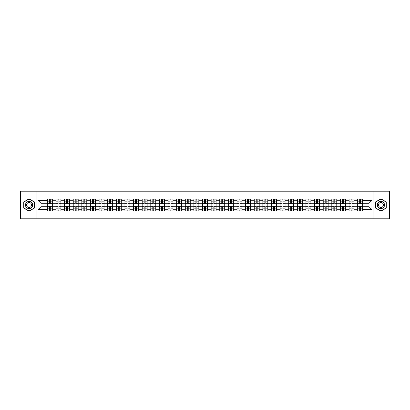 <?xml version="1.0" encoding="UTF-8"?>
<svg xmlns="http://www.w3.org/2000/svg" width="410" height="410" viewBox="0 0 410 410"><rect width="100%" height="100%" fill="white"/><g stroke="black" fill="none" stroke-linecap="round" stroke-linejoin="round"><path stroke-width="0.61" d="M373.033 218.812L389.5 218.812L389.5 191.188L20.5 191.188L20.5 218.812L373.033 218.812L373.033 191.188M55.975 210.94L55.975 200.746L52.326 200.746L52.326 210.94M52.326 200.746L52.326 199.06M55.975 200.746L55.975 199.06M60.946 199.06L60.946 210.94M64.596 210.94L64.596 199.06M69.567 199.06L69.567 210.94M73.216 210.94L73.216 199.06M78.187 199.06L78.187 210.94M81.836 210.94L81.836 199.06M86.807 199.06L86.807 210.94M90.456 210.94L90.456 199.06M95.427 199.06L95.427 210.94M99.076 210.94L99.076 199.06M104.048 199.06L104.048 210.94M107.692 210.94L107.692 199.06M112.668 199.06L112.668 210.94M116.312 210.94L116.312 199.06M121.288 199.06L121.288 210.94M124.932 210.94L124.932 199.06M129.908 199.06L129.908 210.94M133.552 210.94L133.552 199.06M138.529 199.06L138.529 210.94M142.173 210.94L142.173 199.06M147.149 199.06L147.149 210.94M150.793 210.94L150.793 199.06M155.769 199.06L155.769 210.94M159.413 210.94L159.413 199.06M164.384 199.06L164.384 210.94M168.033 210.94L168.033 199.06M173.005 199.06L173.005 210.94M176.654 210.94L176.654 199.06M181.625 199.06L181.625 210.94M185.274 210.94L185.274 199.06M190.245 199.06L190.245 210.94M193.894 210.94L193.894 199.06M198.865 199.06L198.865 210.94M202.514 210.94L202.514 199.06M207.486 199.06L207.486 210.94M211.135 210.94L211.135 199.06M216.106 199.06L216.106 210.94M219.755 210.94L219.755 199.06M224.726 199.06L224.726 210.94M228.375 210.94L228.375 199.06M233.346 199.06L233.346 210.94M236.995 210.94L236.995 199.06M241.967 199.06L241.967 210.94M245.616 210.94L245.616 199.06M250.587 199.06L250.587 210.94M254.231 210.94L254.231 199.06M259.207 199.06L259.207 210.94M262.851 210.94L262.851 199.06M267.827 199.06L267.827 210.94M271.471 210.94L271.471 199.06M276.448 199.06L276.448 210.94M280.091 210.94L280.091 199.06M285.068 199.06L285.068 210.94M288.712 210.94L288.712 199.06M293.688 199.06L293.688 210.94M297.332 210.94L297.332 199.06M302.308 199.06L302.308 210.94M305.952 210.94L305.952 199.06M310.923 199.06L310.923 210.94M314.572 210.94L314.572 199.06M319.544 199.06L319.544 210.94M323.193 210.94L323.193 199.06M328.164 199.06L328.164 210.94M331.813 210.94L331.813 199.06M336.784 199.06L336.784 210.94M340.433 210.94L340.433 199.06M345.404 199.06L345.404 210.94M349.053 210.94L349.053 199.06M354.025 199.06L354.025 210.94M357.674 210.94L357.674 199.06M357.674 206.712L354.025 206.712M349.053 206.712L345.404 206.712M340.433 206.712L336.784 206.712M331.813 206.712L328.164 206.712M323.193 206.712L319.544 206.712M314.572 206.712L310.923 206.712M305.952 206.712L302.308 206.712M297.332 206.712L293.688 206.712M288.712 206.712L285.068 206.712M280.091 206.712L276.448 206.712M271.471 206.712L267.827 206.712M262.851 206.712L259.207 206.712M254.231 206.712L250.587 206.712M245.616 206.712L241.967 206.712M236.995 206.712L233.346 206.712M228.375 206.712L224.726 206.712M219.755 206.712L216.106 206.712M211.135 206.712L207.486 206.712M202.514 206.712L198.865 206.712M193.894 206.712L190.245 206.712M185.274 206.712L181.625 206.712M176.654 206.712L173.005 206.712M168.033 206.712L164.384 206.712M159.413 206.712L155.769 206.712M150.793 206.712L147.149 206.712M142.173 206.712L138.529 206.712M133.552 206.712L129.908 206.712M124.932 206.712L121.288 206.712M116.312 206.712L112.668 206.712M107.692 206.712L104.048 206.712M99.076 206.712L95.427 206.712M90.456 206.712L86.807 206.712M81.836 206.712L78.187 206.712M73.216 206.712L69.567 206.712M64.596 206.712L60.946 206.712M55.975 206.712L52.326 206.712M357.674 203.288L354.025 203.288M349.053 203.288L345.404 203.288M340.433 203.288L336.784 203.288M331.813 203.288L328.164 203.288M323.193 203.288L319.544 203.288M314.572 203.288L310.923 203.288M305.952 203.288L302.308 203.288M297.332 203.288L293.688 203.288M288.712 203.288L285.068 203.288M280.091 203.288L276.448 203.288M271.471 203.288L267.827 203.288M262.851 203.288L259.207 203.288M254.231 203.288L250.587 203.288M245.616 203.288L241.967 203.288M236.995 203.288L233.346 203.288M228.375 203.288L224.726 203.288M219.755 203.288L216.106 203.288M211.135 203.288L207.486 203.288M202.514 203.288L198.865 203.288M193.894 203.288L190.245 203.288M185.274 203.288L181.625 203.288M176.654 203.288L173.005 203.288M168.033 203.288L164.384 203.288M159.413 203.288L155.769 203.288M150.793 203.288L147.149 203.288M142.173 203.288L138.529 203.288M133.552 203.288L129.908 203.288M124.932 203.288L121.288 203.288M116.312 203.288L112.668 203.288M107.692 203.288L104.048 203.288M99.076 203.288L95.427 203.288M90.456 203.288L86.807 203.288M81.836 203.288L78.187 203.288M73.216 203.288L69.567 203.288M64.596 203.288L60.946 203.288M55.975 203.288L52.326 203.288M41 206.712L47.355 206.712L47.355 203.288L41 203.288L41 206.712L38.074 209.643L38.074 200.357L47.355 200.357L47.355 203.288M362.645 203.288L362.645 206.712L369 206.712L369 203.288L362.645 203.288L362.645 199.06L47.355 199.06L47.355 200.357M362.645 200.357L371.926 200.357L371.926 209.643L362.645 209.643L362.645 206.712M47.355 206.712L47.355 210.94L362.645 210.94L362.645 209.643M47.355 209.643L38.074 209.643M36.967 218.812L36.967 191.188M34.399 201.92L29.064 198.845L23.734 201.92L23.734 208.08L29.064 211.155L34.399 208.08L34.399 201.92M386.266 201.92L380.936 198.845L375.601 201.92L375.601 208.08L380.936 211.155L386.266 208.08L386.266 201.92M50.312 210.11L49.369 210.11M49.369 199.89L50.312 199.89M58.932 210.11L57.989 210.11M57.989 199.89L58.932 199.89M67.553 210.11L66.61 210.11M66.61 199.89L67.553 199.89M76.173 210.11L75.23 210.11M75.23 199.89L76.173 199.89M84.788 210.11L83.85 210.11M83.85 199.89L84.788 199.89M93.408 210.11L92.47 210.11M92.47 199.89L93.408 199.89M102.028 210.11L101.091 210.11M101.091 199.89L102.028 199.89M110.649 210.11L109.711 210.11M109.711 199.89L110.649 199.89M119.269 210.11L118.331 210.11M118.331 199.89L119.269 199.89M127.889 210.11L126.951 210.11M126.951 199.89L127.889 199.89M136.51 210.11L135.572 210.11M135.572 199.89L136.51 199.89M145.13 210.11L144.192 210.11M144.192 199.89L145.13 199.89M153.75 210.11L152.812 210.11M152.812 199.89L153.75 199.89M162.37 210.11L161.432 210.11M161.432 199.89L162.37 199.89M170.99 210.11L170.053 210.11M170.053 199.89L170.99 199.89M179.611 210.11L178.673 210.11M178.673 199.89L179.611 199.89M188.231 210.11L187.288 210.11M187.288 199.89L188.231 199.89M196.851 210.11L195.908 210.11M195.908 199.89L196.851 199.89M205.471 210.11L204.528 210.11M204.528 199.89L205.471 199.89M214.092 210.11L213.149 210.11M213.149 199.89L214.092 199.89M222.712 210.11L221.769 210.11M221.769 199.89L222.712 199.89M231.327 210.11L230.389 210.11M230.389 199.89L231.327 199.89M239.947 210.11L239.009 210.11M239.009 199.89L239.947 199.89M248.568 210.11L247.63 210.11M247.63 199.89L248.568 199.89M257.188 210.11L256.25 210.11M256.25 199.89L257.188 199.89M265.808 210.11L264.87 210.11M264.87 199.89L265.808 199.89M274.428 210.11L273.49 210.11M273.49 199.89L274.428 199.89M283.049 210.11L282.111 210.11M282.111 199.89L283.049 199.89M291.669 210.11L290.731 210.11M290.731 199.89L291.669 199.89M300.289 210.11L299.351 210.11M299.351 199.89L300.289 199.89M308.909 210.11L307.971 210.11M307.971 199.89L308.909 199.89M317.53 210.11L316.592 210.11M316.592 199.89L317.53 199.89M326.15 210.11L325.212 210.11M325.212 199.89L326.15 199.89M334.77 210.11L333.827 210.11M333.827 199.89L334.77 199.89M343.39 210.11L342.447 210.11M342.447 199.89L343.39 199.89M352.011 210.11L351.068 210.11M351.068 199.89L352.011 199.89M360.631 210.11L359.688 210.11M359.688 199.89L360.631 199.89M38.074 200.357L41 203.288M369 206.712L371.926 209.643M369 203.288L371.926 200.357M50.312 203.811L50.312 199.116L52.301 199.116L52.301 203.811L50.312 203.811M49.369 199.834L50.312 199.834M51.194 199.834L51.583 199.834M51.112 199.116L47.381 199.116L47.381 203.811L49.369 203.811L49.369 199.116L48.57 199.116M49.369 206.189L49.369 210.883L47.381 210.883L47.381 206.189L49.369 206.189M50.312 210.166L49.369 210.166M48.57 210.883L52.301 210.883L52.301 206.189L50.312 206.189L50.312 210.883L51.112 210.883M58.932 203.811L58.932 199.116L60.921 199.116L60.921 203.811L58.932 203.811M57.989 199.834L58.932 199.834M59.814 199.834L60.203 199.834M59.732 199.116L56.001 199.116L56.001 203.811L57.989 203.811L57.989 199.116L57.19 199.116M67.553 203.811L67.553 199.116L69.541 199.116L69.541 203.811L67.553 203.811M66.61 199.834L67.553 199.834M68.434 199.834L68.824 199.834M68.352 199.116L64.621 199.116L64.621 203.811L66.61 203.811L66.61 199.116L65.81 199.116M76.173 203.811L76.173 199.116L78.161 199.116L78.161 203.811L76.173 203.811M75.23 199.834L76.173 199.834M77.054 199.834L77.444 199.834M76.972 199.116L73.241 199.116L73.241 203.811L75.23 203.811L75.23 199.116L74.43 199.116M25.953 206.794A3.593 3.593 0 0 0 30.863 208.111A3.593 3.593 0 0 0 32.175 203.206A3.593 3.593 0 0 0 27.27 201.889A3.593 3.593 0 0 0 25.953 206.794M26.937 206.23A2.46 2.46 0 0 0 30.294 207.132A2.46 2.46 0 0 0 31.196 203.77A2.46 2.46 0 0 0 27.834 202.868A2.46 2.46 0 0 0 26.937 206.23M29.064 199.034L34.23 202.017L34.23 207.983L29.064 210.965L23.898 207.983L23.898 202.017L29.064 199.034M377.825 206.794A3.593 3.593 0 0 0 382.73 208.111A3.593 3.593 0 0 0 384.047 203.206A3.593 3.593 0 0 0 379.137 201.889A3.593 3.593 0 0 0 377.825 206.794M378.804 206.23A2.46 2.46 0 0 0 382.166 207.132A2.46 2.46 0 0 0 383.063 203.77A2.46 2.46 0 0 0 379.706 202.868A2.46 2.46 0 0 0 378.804 206.23M380.936 199.034L386.102 202.017L386.102 207.983L380.936 210.965L375.77 207.983L375.77 202.017L380.936 199.034M57.989 206.189L57.989 210.883L56.001 210.883L56.001 206.189L57.989 206.189M58.932 210.166L57.989 210.166M57.19 210.883L60.921 210.883L60.921 206.189L58.932 206.189L58.932 210.883L59.732 210.883M66.61 206.189L66.61 210.883L64.621 210.883L64.621 206.189L66.61 206.189M67.553 210.166L66.61 210.166M65.81 210.883L69.541 210.883L69.541 206.189L67.553 206.189L67.553 210.883L68.352 210.883M75.23 206.189L75.23 210.883L73.241 210.883L73.241 206.189L75.23 206.189M76.173 210.166L75.23 210.166M74.43 210.883L78.161 210.883L78.161 206.189L76.173 206.189L76.173 210.883L76.972 210.883M84.788 203.811L84.788 199.116L86.782 199.116L86.782 203.811L84.788 203.811M83.85 199.834L84.788 199.834M85.675 199.834L86.059 199.834M85.593 199.116L81.862 199.116L81.862 203.811L83.85 203.811L83.85 199.116L83.051 199.116M93.408 203.811L93.408 199.116L95.402 199.116L95.402 203.811L93.408 203.811M92.47 199.834L93.408 199.834M94.295 199.834L94.679 199.834M94.213 199.116L90.482 199.116L90.482 203.811L92.47 203.811L92.47 199.116L91.671 199.116M83.85 206.189L83.85 210.883L81.862 210.883L81.862 206.189L83.85 206.189M84.788 210.166L83.85 210.166M83.051 210.883L86.782 210.883L86.782 206.189L84.788 206.189L84.788 210.883L85.593 210.883M92.47 206.189L92.47 210.883L90.482 210.883L90.482 206.189L92.47 206.189M93.408 210.166L92.47 210.166M91.671 210.883L95.402 210.883L95.402 206.189L93.408 206.189L93.408 210.883L94.213 210.883M102.028 203.811L102.028 199.116L104.017 199.116L104.017 203.811L102.028 203.811M101.091 199.834L102.028 199.834M102.915 199.834L103.299 199.834M102.833 199.116L99.102 199.116L99.102 203.811L101.091 203.811L101.091 199.116L100.291 199.116M110.649 203.811L110.649 199.116L112.637 199.116L112.637 203.811L110.649 203.811M109.711 199.834L110.649 199.834M111.535 199.834L111.92 199.834M111.453 199.116L107.722 199.116L107.722 203.811L109.711 203.811L109.711 199.116L108.911 199.116M119.269 203.811L119.269 199.116L121.257 199.116L121.257 203.811L119.269 203.811M118.331 199.834L119.269 199.834M120.156 199.834L120.54 199.834M120.074 199.116L116.343 199.116L116.343 203.811L118.331 203.811L118.331 199.116L117.532 199.116M127.889 203.811L127.889 199.116L129.878 199.116L129.878 203.811L127.889 203.811M126.951 199.834L127.889 199.834M128.776 199.834L129.16 199.834M128.694 199.116L124.963 199.116L124.963 203.811L126.951 203.811L126.951 199.116L126.152 199.116M136.51 203.811L136.51 199.116L138.498 199.116L138.498 203.811L136.51 203.811M135.572 199.834L136.51 199.834M137.396 199.834L137.78 199.834M137.309 199.116L133.583 199.116L133.583 203.811L135.572 203.811L135.572 199.116L134.767 199.116M145.13 203.811L145.13 199.116L147.118 199.116L147.118 203.811L145.13 203.811M144.192 199.834L145.13 199.834M146.016 199.834L146.401 199.834M145.929 199.116L142.203 199.116L142.203 203.811L144.192 203.811L144.192 199.116L143.387 199.116M153.75 203.811L153.75 199.116L155.738 199.116L155.738 203.811L153.75 203.811M152.812 199.834L153.75 199.834M154.637 199.834L155.021 199.834M154.549 199.116L150.824 199.116L150.824 203.811L152.812 203.811L152.812 199.116L152.007 199.116M162.37 203.811L162.37 199.116L164.359 199.116L164.359 203.811L162.37 203.811M161.432 199.834L162.37 199.834M163.252 199.834L163.641 199.834M163.17 199.116L159.444 199.116L159.444 203.811L161.432 203.811L161.432 199.116L160.628 199.116M101.091 206.189L101.091 210.883L99.102 210.883L99.102 206.189L101.091 206.189M102.028 210.166L101.091 210.166M100.291 210.883L104.017 210.883L104.017 206.189L102.028 206.189L102.028 210.883L102.833 210.883M109.711 206.189L109.711 210.883L107.722 210.883L107.722 206.189L109.711 206.189M110.649 210.166L109.711 210.166M108.911 210.883L112.637 210.883L112.637 206.189L110.649 206.189L110.649 210.883L111.453 210.883M118.331 206.189L118.331 210.883L116.343 210.883L116.343 206.189L118.331 206.189M119.269 210.166L118.331 210.166M117.532 210.883L121.257 210.883L121.257 206.189L119.269 206.189L119.269 210.883L120.074 210.883M126.951 206.189L126.951 210.883L124.963 210.883L124.963 206.189L126.951 206.189M127.889 210.166L126.951 210.166M126.152 210.883L129.878 210.883L129.878 206.189L127.889 206.189L127.889 210.883L128.694 210.883M135.572 206.189L135.572 210.883L133.583 210.883L133.583 206.189L135.572 206.189M136.51 210.166L135.572 210.166M134.767 210.883L138.498 210.883L138.498 206.189L136.51 206.189L136.51 210.883L137.309 210.883M144.192 206.189L144.192 210.883L142.203 210.883L142.203 206.189L144.192 206.189M145.13 210.166L144.192 210.166M143.387 210.883L147.118 210.883L147.118 206.189L145.13 206.189L145.13 210.883L145.929 210.883M152.812 206.189L152.812 210.883L150.824 210.883L150.824 206.189L152.812 206.189M153.75 210.166L152.812 210.166M152.007 210.883L155.738 210.883L155.738 206.189L153.75 206.189L153.75 210.883L154.549 210.883M161.432 206.189L161.432 210.883L159.444 210.883L159.444 206.189L161.432 206.189M162.37 210.166L161.432 210.166M160.628 210.883L164.359 210.883L164.359 206.189L162.37 206.189L162.37 210.883L163.17 210.883M170.99 203.811L170.99 199.116L172.979 199.116L172.979 203.811L170.99 203.811M170.053 199.834L170.99 199.834M171.872 199.834L172.261 199.834M171.79 199.116L168.059 199.116L168.059 203.811L170.053 203.811L170.053 199.116L169.248 199.116M179.611 203.811L179.611 199.116L181.599 199.116L181.599 203.811L179.611 203.811M178.673 199.834L179.611 199.834M180.492 199.834L180.882 199.834M180.41 199.116L176.679 199.116L176.679 203.811L178.673 203.811L178.673 199.116L177.868 199.116M188.231 203.811L188.231 199.116L190.219 199.116L190.219 203.811L188.231 203.811M187.288 199.834L188.231 199.834M189.112 199.834L189.502 199.834M189.03 199.116L185.299 199.116L185.299 203.811L187.288 203.811L187.288 199.116L186.488 199.116M196.851 203.811L196.851 199.116L198.84 199.116L198.84 203.811L196.851 203.811M195.908 199.834L196.851 199.834M197.733 199.834L198.122 199.834M197.651 199.116L193.92 199.116L193.92 203.811L195.908 203.811L195.908 199.116L195.109 199.116M205.471 203.811L205.471 199.116L207.46 199.116L207.46 203.811L205.471 203.811M204.528 199.834L205.471 199.834M206.353 199.834L206.742 199.834M206.271 199.116L202.54 199.116L202.54 203.811L204.528 203.811L204.528 199.116L203.729 199.116M214.092 203.811L214.092 199.116L216.08 199.116L216.08 203.811L214.092 203.811M213.149 199.834L214.092 199.834M214.973 199.834L215.363 199.834M214.891 199.116L211.16 199.116L211.16 203.811L213.149 203.811L213.149 199.116L212.349 199.116M222.712 203.811L222.712 199.116L224.7 199.116L224.7 203.811L222.712 203.811M221.769 199.834L222.712 199.834M223.593 199.834L223.983 199.834M223.511 199.116L219.78 199.116L219.78 203.811L221.769 203.811L221.769 199.116L220.969 199.116M231.327 203.811L231.327 199.116L233.321 199.116L233.321 203.811L231.327 203.811M230.389 199.834L231.327 199.834M232.214 199.834L232.598 199.834M232.132 199.116L228.401 199.116L228.401 203.811L230.389 203.811L230.389 199.116L229.59 199.116M239.947 203.811L239.947 199.116L241.941 199.116L241.941 203.811L239.947 203.811M239.009 199.834L239.947 199.834M240.834 199.834L241.218 199.834M240.752 199.116L237.021 199.116L237.021 203.811L239.009 203.811L239.009 199.116L238.21 199.116M248.568 203.811L248.568 199.116L250.556 199.116L250.556 203.811L248.568 203.811M247.63 199.834L248.568 199.834M249.454 199.834L249.839 199.834M249.372 199.116L245.641 199.116L245.641 203.811L247.63 203.811L247.63 199.116L246.83 199.116M257.188 203.811L257.188 199.116L259.176 199.116L259.176 203.811L257.188 203.811M256.25 199.834L257.188 199.834M258.075 199.834L258.459 199.834M257.992 199.116L254.261 199.116L254.261 203.811L256.25 203.811L256.25 199.116L255.45 199.116M265.808 203.811L265.808 199.116L267.797 199.116L267.797 203.811L265.808 203.811M264.87 199.834L265.808 199.834M266.695 199.834L267.079 199.834M266.613 199.116L262.882 199.116L262.882 203.811L264.87 203.811L264.87 199.116L264.071 199.116M274.428 203.811L274.428 199.116L276.417 199.116L276.417 203.811L274.428 203.811M273.49 199.834L274.428 199.834M275.315 199.834L275.699 199.834M275.233 199.116L271.502 199.116L271.502 203.811L273.49 203.811L273.49 199.116L272.691 199.116M283.049 203.811L283.049 199.116L285.037 199.116L285.037 203.811L283.049 203.811M282.111 199.834L283.049 199.834M283.935 199.834L284.32 199.834M283.848 199.116L280.122 199.116L280.122 203.811L282.111 203.811L282.111 199.116L281.306 199.116M291.669 203.811L291.669 199.116L293.657 199.116L293.657 203.811L291.669 203.811M290.731 199.834L291.669 199.834M292.555 199.834L292.94 199.834M292.468 199.116L288.742 199.116L288.742 203.811L290.731 203.811L290.731 199.116L289.926 199.116M170.053 206.189L170.053 210.883L168.059 210.883L168.059 206.189L170.053 206.189M170.99 210.166L170.053 210.166M169.248 210.883L172.979 210.883L172.979 206.189L170.99 206.189L170.99 210.883L171.79 210.883M178.673 206.189L178.673 210.883L176.679 210.883L176.679 206.189L178.673 206.189M179.611 210.166L178.673 210.166M177.868 210.883L181.599 210.883L181.599 206.189L179.611 206.189L179.611 210.883L180.41 210.883M187.288 206.189L187.288 210.883L185.299 210.883L185.299 206.189L187.288 206.189M188.231 210.166L187.288 210.166M186.488 210.883L190.219 210.883L190.219 206.189L188.231 206.189L188.231 210.883L189.03 210.883M195.908 206.189L195.908 210.883L193.92 210.883L193.92 206.189L195.908 206.189M196.851 210.166L195.908 210.166M195.109 210.883L198.84 210.883L198.84 206.189L196.851 206.189L196.851 210.883L197.651 210.883M204.528 206.189L204.528 210.883L202.54 210.883L202.54 206.189L204.528 206.189M205.471 210.166L204.528 210.166M203.729 210.883L207.46 210.883L207.46 206.189L205.471 206.189L205.471 210.883L206.271 210.883M213.149 206.189L213.149 210.883L211.16 210.883L211.16 206.189L213.149 206.189M214.092 210.166L213.149 210.166M212.349 210.883L216.08 210.883L216.08 206.189L214.092 206.189L214.092 210.883L214.891 210.883M221.769 206.189L221.769 210.883L219.78 210.883L219.78 206.189L221.769 206.189M222.712 210.166L221.769 210.166M220.969 210.883L224.7 210.883L224.7 206.189L222.712 206.189L222.712 210.883L223.511 210.883M230.389 206.189L230.389 210.883L228.401 210.883L228.401 206.189L230.389 206.189M231.327 210.166L230.389 210.166M229.59 210.883L233.321 210.883L233.321 206.189L231.327 206.189L231.327 210.883L232.132 210.883M239.009 206.189L239.009 210.883L237.021 210.883L237.021 206.189L239.009 206.189M239.947 210.166L239.009 210.166M238.21 210.883L241.941 210.883L241.941 206.189L239.947 206.189L239.947 210.883L240.752 210.883M247.63 206.189L247.63 210.883L245.641 210.883L245.641 206.189L247.63 206.189M248.568 210.166L247.63 210.166M246.83 210.883L250.556 210.883L250.556 206.189L248.568 206.189L248.568 210.883L249.372 210.883M256.25 206.189L256.25 210.883L254.261 210.883L254.261 206.189L256.25 206.189M257.188 210.166L256.25 210.166M255.45 210.883L259.176 210.883L259.176 206.189L257.188 206.189L257.188 210.883L257.992 210.883M264.87 206.189L264.87 210.883L262.882 210.883L262.882 206.189L264.87 206.189M265.808 210.166L264.87 210.166M264.071 210.883L267.797 210.883L267.797 206.189L265.808 206.189L265.808 210.883L266.613 210.883M273.49 206.189L273.49 210.883L271.502 210.883L271.502 206.189L273.49 206.189M274.428 210.166L273.49 210.166M272.691 210.883L276.417 210.883L276.417 206.189L274.428 206.189L274.428 210.883L275.233 210.883M282.111 206.189L282.111 210.883L280.122 210.883L280.122 206.189L282.111 206.189M283.049 210.166L282.111 210.166M281.306 210.883L285.037 210.883L285.037 206.189L283.049 206.189L283.049 210.883L283.848 210.883M290.731 206.189L290.731 210.883L288.742 210.883L288.742 206.189L290.731 206.189M291.669 210.166L290.731 210.166M289.926 210.883L293.657 210.883L293.657 206.189L291.669 206.189L291.669 210.883L292.468 210.883M300.289 203.811L300.289 199.116L302.278 199.116L302.278 203.811L300.289 203.811M299.351 199.834L300.289 199.834M301.171 199.834L301.56 199.834M301.089 199.116L297.363 199.116L297.363 203.811L299.351 203.811L299.351 199.116L298.547 199.116M299.351 206.189L299.351 210.883L297.363 210.883L297.363 206.189L299.351 206.189M300.289 210.166L299.351 210.166M298.547 210.883L302.278 210.883L302.278 206.189L300.289 206.189L300.289 210.883L301.089 210.883M308.909 203.811L308.909 199.116L310.898 199.116L310.898 203.811L308.909 203.811M307.971 199.834L308.909 199.834M309.791 199.834L310.18 199.834M309.709 199.116L305.983 199.116L305.983 203.811L307.971 203.811L307.971 199.116L307.167 199.116M307.971 206.189L307.971 210.883L305.983 210.883L305.983 206.189L307.971 206.189M308.909 210.166L307.971 210.166M307.167 210.883L310.898 210.883L310.898 206.189L308.909 206.189L308.909 210.883L309.709 210.883M317.53 203.811L317.53 199.116L319.518 199.116L319.518 203.811L317.53 203.811M316.592 199.834L317.53 199.834M318.411 199.834L318.801 199.834M318.329 199.116L314.598 199.116L314.598 203.811L316.592 203.811L316.592 199.116L315.787 199.116M316.592 206.189L316.592 210.883L314.598 210.883L314.598 206.189L316.592 206.189M317.53 210.166L316.592 210.166M315.787 210.883L319.518 210.883L319.518 206.189L317.53 206.189L317.53 210.883L318.329 210.883M326.15 203.811L326.15 199.116L328.138 199.116L328.138 203.811L326.15 203.811M325.212 199.834L326.15 199.834M327.031 199.834L327.421 199.834M326.949 199.116L323.218 199.116L323.218 203.811L325.212 203.811L325.212 199.116L324.407 199.116M325.212 206.189L325.212 210.883L323.218 210.883L323.218 206.189L325.212 206.189M326.15 210.166L325.212 210.166M324.407 210.883L328.138 210.883L328.138 206.189L326.15 206.189L326.15 210.883L326.949 210.883M334.77 203.811L334.77 199.116L336.759 199.116L336.759 203.811L334.77 203.811M333.827 199.834L334.77 199.834M335.652 199.834L336.041 199.834M335.57 199.116L331.839 199.116L331.839 203.811L333.827 203.811L333.827 199.116L333.028 199.116M333.827 206.189L333.827 210.883L331.839 210.883L331.839 206.189L333.827 206.189M334.77 210.166L333.827 210.166M333.028 210.883L336.759 210.883L336.759 206.189L334.77 206.189L334.77 210.883L335.57 210.883M343.39 203.811L343.39 199.116L345.379 199.116L345.379 203.811L343.39 203.811M342.447 199.834L343.39 199.834M344.272 199.834L344.661 199.834M344.19 199.116L340.459 199.116L340.459 203.811L342.447 203.811L342.447 199.116L341.648 199.116M342.447 206.189L342.447 210.883L340.459 210.883L340.459 206.189L342.447 206.189M343.39 210.166L342.447 210.166M341.648 210.883L345.379 210.883L345.379 206.189L343.39 206.189L343.39 210.883L344.19 210.883M352.011 203.811L352.011 199.116L353.999 199.116L353.999 203.811L352.011 203.811M351.068 199.834L352.011 199.834M352.892 199.834L353.282 199.834M352.81 199.116L349.079 199.116L349.079 203.811L351.068 203.811L351.068 199.116L350.268 199.116M351.068 206.189L351.068 210.883L349.079 210.883L349.079 206.189L351.068 206.189M352.011 210.166L351.068 210.166M350.268 210.883L353.999 210.883L353.999 206.189L352.011 206.189L352.011 210.883L352.81 210.883M360.631 203.811L360.631 199.116L362.619 199.116L362.619 203.811L360.631 203.811M359.688 199.834L360.631 199.834M361.512 199.834L361.902 199.834M361.43 199.116L357.699 199.116L357.699 203.811L359.688 203.811L359.688 199.116L358.888 199.116M359.688 206.189L359.688 210.883L357.699 210.883L357.699 206.189L359.688 206.189M360.631 210.166L359.688 210.166M358.888 210.883L362.619 210.883L362.619 206.189L360.631 206.189L360.631 210.883L361.43 210.883M349.053 200.746L345.404 200.746M340.433 200.746L336.784 200.746M331.813 200.746L328.164 200.746M323.193 200.746L319.544 200.746M314.572 200.746L310.923 200.746M305.952 200.746L302.308 200.746M297.332 200.746L293.688 200.746M288.712 200.746L285.068 200.746M280.091 200.746L276.448 200.746M271.471 200.746L267.827 200.746M262.851 200.746L259.207 200.746M254.231 200.746L250.587 200.746M245.616 200.746L241.967 200.746M236.995 200.746L233.346 200.746M228.375 200.746L224.726 200.746M219.755 200.746L216.106 200.746M211.135 200.746L207.486 200.746M202.514 200.746L198.865 200.746M193.894 200.746L190.245 200.746M185.274 200.746L181.625 200.746M176.654 200.746L173.005 200.746M168.033 200.746L164.384 200.746M159.413 200.746L155.769 200.746M150.793 200.746L147.149 200.746M142.173 200.746L138.529 200.746M133.552 200.746L129.908 200.746M124.932 200.746L121.288 200.746M116.312 200.746L112.668 200.746M107.692 200.746L104.048 200.746M99.076 200.746L95.427 200.746M90.456 200.746L86.807 200.746M81.836 200.746L78.187 200.746M73.216 200.746L69.567 200.746M64.596 200.746L60.946 200.746M357.674 200.746L354.025 200.746M349.053 209.254L345.404 209.254M340.433 209.254L336.784 209.254M331.813 209.254L328.164 209.254M323.193 209.254L319.544 209.254M314.572 209.254L310.923 209.254M305.952 209.254L302.308 209.254M297.332 209.254L293.688 209.254M288.712 209.254L285.068 209.254M280.091 209.254L276.448 209.254M271.471 209.254L267.827 209.254M262.851 209.254L259.207 209.254M254.231 209.254L250.587 209.254M245.616 209.254L241.967 209.254M236.995 209.254L233.346 209.254M228.375 209.254L224.726 209.254M219.755 209.254L216.106 209.254M211.135 209.254L207.486 209.254M202.514 209.254L198.865 209.254M193.894 209.254L190.245 209.254M185.274 209.254L181.625 209.254M176.654 209.254L173.005 209.254M168.033 209.254L164.384 209.254M159.413 209.254L155.769 209.254M150.793 209.254L147.149 209.254M142.173 209.254L138.529 209.254M133.552 209.254L129.908 209.254M124.932 209.254L121.288 209.254M116.312 209.254L112.668 209.254M107.692 209.254L104.048 209.254M99.076 209.254L95.427 209.254M90.456 209.254L86.807 209.254M81.836 209.254L78.187 209.254M73.216 209.254L69.567 209.254M64.596 209.254L60.946 209.254M55.975 209.254L52.326 209.254M357.674 209.254L354.025 209.254M50.312 203.693L52.301 203.693M50.312 201.828L52.301 201.828M47.381 203.693L49.369 203.693M47.381 201.828L49.369 201.828M49.369 206.307L47.381 206.307M49.369 208.172L47.381 208.172M52.301 206.307L50.312 206.307M52.301 208.172L50.312 208.172M58.932 203.693L60.921 203.693M58.932 201.828L60.921 201.828M56.001 203.693L57.989 203.693M56.001 201.828L57.989 201.828M67.553 203.693L69.541 203.693M67.553 201.828L69.541 201.828M64.621 203.693L66.61 203.693M64.621 201.828L66.61 201.828M76.173 203.693L78.161 203.693M76.173 201.828L78.161 201.828M73.241 203.693L75.23 203.693M73.241 201.828L75.23 201.828M57.989 206.307L56.001 206.307M57.989 208.172L56.001 208.172M60.921 206.307L58.932 206.307M60.921 208.172L58.932 208.172M66.61 206.307L64.621 206.307M66.61 208.172L64.621 208.172M69.541 206.307L67.553 206.307M69.541 208.172L67.553 208.172M75.23 206.307L73.241 206.307M75.23 208.172L73.241 208.172M78.161 206.307L76.173 206.307M78.161 208.172L76.173 208.172M84.788 203.693L86.782 203.693M84.788 201.828L86.782 201.828M81.862 203.693L83.85 203.693M81.862 201.828L83.85 201.828M93.408 203.693L95.402 203.693M93.408 201.828L95.402 201.828M90.482 203.693L92.47 203.693M90.482 201.828L92.47 201.828M83.85 206.307L81.862 206.307M83.85 208.172L81.862 208.172M86.782 206.307L84.788 206.307M86.782 208.172L84.788 208.172M92.47 206.307L90.482 206.307M92.47 208.172L90.482 208.172M95.402 206.307L93.408 206.307M95.402 208.172L93.408 208.172M102.028 203.693L104.017 203.693M102.028 201.828L104.017 201.828M99.102 203.693L101.091 203.693M99.102 201.828L101.091 201.828M110.649 203.693L112.637 203.693M110.649 201.828L112.637 201.828M107.722 203.693L109.711 203.693M107.722 201.828L109.711 201.828M119.269 203.693L121.257 203.693M119.269 201.828L121.257 201.828M116.343 203.693L118.331 203.693M116.343 201.828L118.331 201.828M127.889 203.693L129.878 203.693M127.889 201.828L129.878 201.828M124.963 203.693L126.951 203.693M124.963 201.828L126.951 201.828M136.51 203.693L138.498 203.693M136.51 201.828L138.498 201.828M133.583 203.693L135.572 203.693M133.583 201.828L135.572 201.828M145.13 203.693L147.118 203.693M145.13 201.828L147.118 201.828M142.203 203.693L144.192 203.693M142.203 201.828L144.192 201.828M153.75 203.693L155.738 203.693M153.75 201.828L155.738 201.828M150.824 203.693L152.812 203.693M150.824 201.828L152.812 201.828M162.37 203.693L164.359 203.693M162.37 201.828L164.359 201.828M159.444 203.693L161.432 203.693M159.444 201.828L161.432 201.828M101.091 206.307L99.102 206.307M101.091 208.172L99.102 208.172M104.017 206.307L102.028 206.307M104.017 208.172L102.028 208.172M109.711 206.307L107.722 206.307M109.711 208.172L107.722 208.172M112.637 206.307L110.649 206.307M112.637 208.172L110.649 208.172M118.331 206.307L116.343 206.307M118.331 208.172L116.343 208.172M121.257 206.307L119.269 206.307M121.257 208.172L119.269 208.172M126.951 206.307L124.963 206.307M126.951 208.172L124.963 208.172M129.878 206.307L127.889 206.307M129.878 208.172L127.889 208.172M135.572 206.307L133.583 206.307M135.572 208.172L133.583 208.172M138.498 206.307L136.51 206.307M138.498 208.172L136.51 208.172M144.192 206.307L142.203 206.307M144.192 208.172L142.203 208.172M147.118 206.307L145.13 206.307M147.118 208.172L145.13 208.172M152.812 206.307L150.824 206.307M152.812 208.172L150.824 208.172M155.738 206.307L153.75 206.307M155.738 208.172L153.75 208.172M161.432 206.307L159.444 206.307M161.432 208.172L159.444 208.172M164.359 206.307L162.37 206.307M164.359 208.172L162.37 208.172M170.99 203.693L172.979 203.693M170.99 201.828L172.979 201.828M168.059 203.693L170.053 203.693M168.059 201.828L170.053 201.828M179.611 203.693L181.599 203.693M179.611 201.828L181.599 201.828M176.679 203.693L178.673 203.693M176.679 201.828L178.673 201.828M188.231 203.693L190.219 203.693M188.231 201.828L190.219 201.828M185.299 203.693L187.288 203.693M185.299 201.828L187.288 201.828M196.851 203.693L198.84 203.693M196.851 201.828L198.84 201.828M193.92 203.693L195.908 203.693M193.92 201.828L195.908 201.828M205.471 203.693L207.46 203.693M205.471 201.828L207.46 201.828M202.54 203.693L204.528 203.693M202.54 201.828L204.528 201.828M214.092 203.693L216.08 203.693M214.092 201.828L216.08 201.828M211.16 203.693L213.149 203.693M211.16 201.828L213.149 201.828M222.712 203.693L224.7 203.693M222.712 201.828L224.7 201.828M219.78 203.693L221.769 203.693M219.78 201.828L221.769 201.828M231.327 203.693L233.321 203.693M231.327 201.828L233.321 201.828M228.401 203.693L230.389 203.693M228.401 201.828L230.389 201.828M239.947 203.693L241.941 203.693M239.947 201.828L241.941 201.828M237.021 203.693L239.009 203.693M237.021 201.828L239.009 201.828M248.568 203.693L250.556 203.693M248.568 201.828L250.556 201.828M245.641 203.693L247.63 203.693M245.641 201.828L247.63 201.828M257.188 203.693L259.176 203.693M257.188 201.828L259.176 201.828M254.261 203.693L256.25 203.693M254.261 201.828L256.25 201.828M265.808 203.693L267.797 203.693M265.808 201.828L267.797 201.828M262.882 203.693L264.87 203.693M262.882 201.828L264.87 201.828M274.428 203.693L276.417 203.693M274.428 201.828L276.417 201.828M271.502 203.693L273.49 203.693M271.502 201.828L273.49 201.828M283.049 203.693L285.037 203.693M283.049 201.828L285.037 201.828M280.122 203.693L282.111 203.693M280.122 201.828L282.111 201.828M291.669 203.693L293.657 203.693M291.669 201.828L293.657 201.828M288.742 203.693L290.731 203.693M288.742 201.828L290.731 201.828M170.053 206.307L168.059 206.307M170.053 208.172L168.059 208.172M172.979 206.307L170.99 206.307M172.979 208.172L170.99 208.172M178.673 206.307L176.679 206.307M178.673 208.172L176.679 208.172M181.599 206.307L179.611 206.307M181.599 208.172L179.611 208.172M187.288 206.307L185.299 206.307M187.288 208.172L185.299 208.172M190.219 206.307L188.231 206.307M190.219 208.172L188.231 208.172M195.908 206.307L193.92 206.307M195.908 208.172L193.92 208.172M198.84 206.307L196.851 206.307M198.84 208.172L196.851 208.172M204.528 206.307L202.54 206.307M204.528 208.172L202.54 208.172M207.46 206.307L205.471 206.307M207.46 208.172L205.471 208.172M213.149 206.307L211.16 206.307M213.149 208.172L211.16 208.172M216.08 206.307L214.092 206.307M216.08 208.172L214.092 208.172M221.769 206.307L219.78 206.307M221.769 208.172L219.78 208.172M224.7 206.307L222.712 206.307M224.7 208.172L222.712 208.172M230.389 206.307L228.401 206.307M230.389 208.172L228.401 208.172M233.321 206.307L231.327 206.307M233.321 208.172L231.327 208.172M239.009 206.307L237.021 206.307M239.009 208.172L237.021 208.172M241.941 206.307L239.947 206.307M241.941 208.172L239.947 208.172M247.63 206.307L245.641 206.307M247.63 208.172L245.641 208.172M250.556 206.307L248.568 206.307M250.556 208.172L248.568 208.172M256.25 206.307L254.261 206.307M256.25 208.172L254.261 208.172M259.176 206.307L257.188 206.307M259.176 208.172L257.188 208.172M264.87 206.307L262.882 206.307M264.87 208.172L262.882 208.172M267.797 206.307L265.808 206.307M267.797 208.172L265.808 208.172M273.49 206.307L271.502 206.307M273.49 208.172L271.502 208.172M276.417 206.307L274.428 206.307M276.417 208.172L274.428 208.172M282.111 206.307L280.122 206.307M282.111 208.172L280.122 208.172M285.037 206.307L283.049 206.307M285.037 208.172L283.049 208.172M290.731 206.307L288.742 206.307M290.731 208.172L288.742 208.172M293.657 206.307L291.669 206.307M293.657 208.172L291.669 208.172M300.289 203.693L302.278 203.693M300.289 201.828L302.278 201.828M297.363 203.693L299.351 203.693M297.363 201.828L299.351 201.828M299.351 206.307L297.363 206.307M299.351 208.172L297.363 208.172M302.278 206.307L300.289 206.307M302.278 208.172L300.289 208.172M308.909 203.693L310.898 203.693M308.909 201.828L310.898 201.828M305.983 203.693L307.971 203.693M305.983 201.828L307.971 201.828M307.971 206.307L305.983 206.307M307.971 208.172L305.983 208.172M310.898 206.307L308.909 206.307M310.898 208.172L308.909 208.172M317.53 203.693L319.518 203.693M317.53 201.828L319.518 201.828M314.598 203.693L316.592 203.693M314.598 201.828L316.592 201.828M316.592 206.307L314.598 206.307M316.592 208.172L314.598 208.172M319.518 206.307L317.53 206.307M319.518 208.172L317.53 208.172M326.15 203.693L328.138 203.693M326.15 201.828L328.138 201.828M323.218 203.693L325.212 203.693M323.218 201.828L325.212 201.828M325.212 206.307L323.218 206.307M325.212 208.172L323.218 208.172M328.138 206.307L326.15 206.307M328.138 208.172L326.15 208.172M334.77 203.693L336.759 203.693M334.77 201.828L336.759 201.828M331.839 203.693L333.827 203.693M331.839 201.828L333.827 201.828M333.827 206.307L331.839 206.307M333.827 208.172L331.839 208.172M336.759 206.307L334.77 206.307M336.759 208.172L334.77 208.172M343.39 203.693L345.379 203.693M343.39 201.828L345.379 201.828M340.459 203.693L342.447 203.693M340.459 201.828L342.447 201.828M342.447 206.307L340.459 206.307M342.447 208.172L340.459 208.172M345.379 206.307L343.39 206.307M345.379 208.172L343.39 208.172M352.011 203.693L353.999 203.693M352.011 201.828L353.999 201.828M349.079 203.693L351.068 203.693M349.079 201.828L351.068 201.828M351.068 206.307L349.079 206.307M351.068 208.172L349.079 208.172M353.999 206.307L352.011 206.307M353.999 208.172L352.011 208.172M360.631 203.693L362.619 203.693M360.631 201.828L362.619 201.828M357.699 203.693L359.688 203.693M357.699 201.828L359.688 201.828M359.688 206.307L357.699 206.307M359.688 208.172L357.699 208.172M362.619 206.307L360.631 206.307M362.619 208.172L360.631 208.172"/></g></svg>
